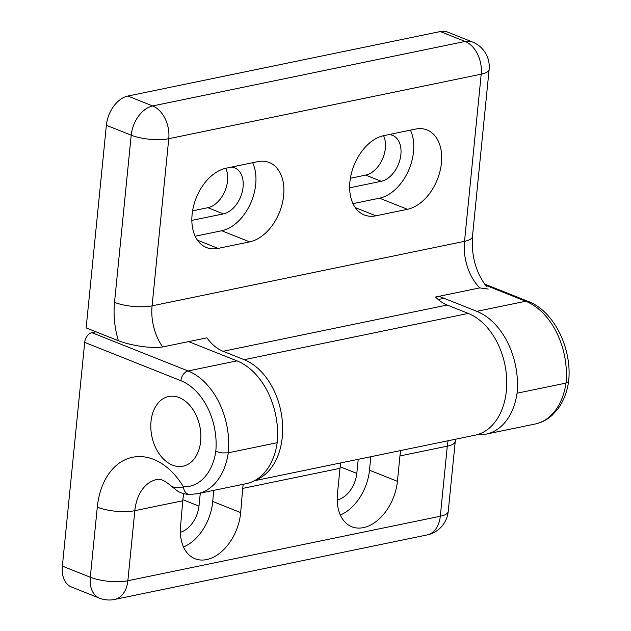 <?xml version="1.0" encoding="UTF-8"?>
<svg xmlns="http://www.w3.org/2000/svg" width="631" height="631" viewBox="0 0 631 631"><rect width="100%" height="100%" fill="white"/><g stroke="black" fill="none" stroke-linecap="round" stroke-linejoin="round"><path stroke-width="0.95" d="M213.68 490.382L212.734 501.471A42.238 27.874 -68.3 0 1 183.487 546.974M243.243 484.285A44.478 30.375 -103.1 0 0 242.73 488.394L240.663 512.593A42.238 27.874 -68.3 0 1 194.987 558.727A42.238 27.874 -68.3 0 1 180.561 526.38L182.753 500.777A44.478 30.375 76.9 0 1 183.842 493.702M340.314 515.006A42.238 27.874 111.7 0 0 369.49 470.205L370.839 456.71M340.803 462.909A44.462 30.635 -101.7 0 0 339.991 468.32L337.459 493.702A42.238 27.874 111.7 0 0 351.814 526.759A42.238 27.874 111.7 0 0 397.42 481.327L399.951 455.937A44.462 30.635 78.3 0 1 400.772 450.526M200.666 441.243A35.573 24.506 78.3 0 1 183.037 466.191A35.573 24.506 78.3 0 1 151.842 436.313A35.573 24.506 78.3 0 1 168.651 396.52A35.573 24.506 78.3 0 1 200.666 441.243M277.198 442.71A63.132 43.5 78.3 0 1 246.303 483.646L197.385 493.75A63.132 43.5 78.3 0 0 228.28 452.813L277.198 442.71A66.689 45.945 -101.7 0 0 236.972 360.861L188.606 341.608M477.312 434.633A63.132 43.5 -101.7 0 0 486.162 434.128A63.132 43.5 -101.7 0 0 517.057 393.192L565.975 383.096A66.689 45.945 -101.7 0 0 525.749 301.247L485.389 285.173M439.05 296.302L476.831 311.343A66.689 45.945 78.3 0 1 517.057 393.192M95.959 331.803L91.85 332.655L188.054 370.965L236.972 360.861M340.164 466.774L356.807 473.408L358.211 459.313M337.199 499.965A24.451 16.138 111.7 0 0 356.807 473.408M182.753 500.777L134.845 510.668L127.856 580.741A26.676 7.99 5.7 0 1 90.296 577.231A26.676 17.605 111.7 0 0 99.367 598.109L71.437 586.988A26.676 17.605 -68.3 0 1 62.366 566.11L90.296 577.231L97.292 507.166A71.137 49.013 78.3 0 1 131.642 457.467A71.137 49.013 78.3 0 1 183.416 486.872A8.889 6.365 91.3 0 0 189.529 494.459L197.385 493.75M97.292 507.166A26.676 7.99 5.7 0 0 134.845 510.668A44.462 30.635 -101.7 0 1 156.89 479.481C158.018 479.694 160.463 477.131 170.993 485.831L174.195 487.432C176.223 488.071 179.299 487.881 183.416 486.872A54.242 37.371 -101.7 0 0 215.786 451.402A57.8 39.824 -101.7 0 0 180.9 380.706L84.696 342.396L62.366 566.11M84.696 342.396A8.889 5.868 -68.3 0 1 91.85 332.655M182.856 499.705L198.986 506.125L200.287 493.15M180.379 532.296A24.459 16.138 111.7 0 0 198.986 506.125M174.195 487.432A8.889 7.477 124.8 0 0 176.483 490.287L170.993 485.831M215.786 451.402L222.009 452.94L228.28 452.813A66.689 45.945 78.3 0 0 188.054 370.965A8.889 5.868 -68.3 0 0 180.9 380.706M568.618 381.479L565.975 383.096A63.132 43.5 -101.7 0 1 535.08 424.032L486.162 434.128M106.371 125.293L86.147 327.899L118.376 340.732A71.137 49.013 78.3 0 1 114.526 302.336L131.209 135.184L106.371 125.293A26.676 17.605 111.7 0 1 127.833 96.054L152.67 105.945L465.118 41.441L440.28 31.55L127.833 96.054M472.461 41.985A26.676 17.605 111.7 0 0 465.118 41.441A26.676 18.378 78.3 0 1 481.208 74.182A26.676 7.99 -174.3 0 0 489.135 69.418A26.676 26.676 0 0 0 472.461 41.985L447.624 32.094A26.676 17.605 111.7 0 0 440.28 31.55M383.561 135.681A24.451 16.138 -68.3 0 1 382.307 159.462A24.451 16.138 -68.3 0 1 365.672 175.102L350.394 178.265M225.764 168.264A24.451 16.138 -68.3 0 1 224.502 192.037A24.451 16.138 -68.3 0 1 207.875 207.686L192.589 210.841M191.848 220.385L223.406 213.87A24.451 16.138 111.7 0 0 242.241 191.871A24.451 16.138 111.7 0 0 234.771 167.933A24.451 16.138 111.7 0 0 231.041 167.168M254.348 480.759L475.048 435.193A63.132 43.5 -101.7 0 0 506.614 377.843A63.132 43.5 -101.7 0 0 468.265 313.426L244.181 359.686A63.132 43.5 78.3 0 1 282.294 420.798A63.132 43.5 78.3 0 1 255.397 480.183M244.181 359.686L223.082 351.286L447.158 305.025A44.462 30.635 78.3 0 1 435.548 297.02L479.734 287.902L488.213 289.037M447.158 305.025L468.265 313.426M223.082 351.286A44.462 30.635 78.3 0 1 206.921 337.822L162.735 346.947C149.389 348.825 129.45 344.991 118.376 340.732M257.653 161.678L226.095 168.193A42.238 27.874 111.7 0 0 193.551 206.187A42.238 27.874 111.7 0 0 206.463 247.533A42.238 27.874 111.7 0 0 218.089 248.393L249.647 241.87A42.238 27.874 111.7 0 0 282.191 203.884A42.238 27.874 111.7 0 0 269.279 162.53A42.238 27.874 111.7 0 0 257.653 161.678M195.176 236.231L221.718 230.749A42.238 27.874 111.7 0 0 250.428 203.766A42.238 27.874 111.7 0 0 252.637 162.711M375.887 215.81A42.238 27.874 111.7 0 1 364.268 214.95A42.238 27.874 111.7 0 1 351.357 173.604A42.238 27.874 111.7 0 1 383.893 135.61L415.458 129.095A42.238 27.874 111.7 0 1 427.077 129.954A42.238 27.874 111.7 0 1 439.988 171.301A42.238 27.874 111.7 0 1 407.452 209.295L375.887 215.81L355.237 207.583M349.645 187.809L381.203 181.294A24.451 16.138 111.7 0 0 400.046 159.296A24.451 16.138 111.7 0 0 392.569 135.357A24.451 16.138 111.7 0 0 388.846 134.592M352.974 203.655L379.523 198.173A42.238 27.874 111.7 0 0 408.233 171.182A42.238 27.874 111.7 0 0 410.442 130.136M240.663 512.593L212.734 501.471M397.42 481.327L369.49 470.205M339.991 468.32L242.73 488.394M455.472 439.231L448.223 511.465A26.676 7.99 -174.3 0 1 440.304 516.237A26.676 18.378 -101.7 0 1 427.077 534.946L114.629 599.45A26.676 18.378 -101.7 0 0 127.856 580.741L440.304 516.237L447.292 446.164A44.462 30.635 78.3 0 1 448.113 440.753M455.219 441.4A26.676 7.99 -174.3 0 1 447.292 446.164L399.951 455.937M476.831 311.343L525.749 301.247A8.889 5.868 111.7 0 1 528.194 301.421L484.569 284.053M207.875 207.686L223.406 213.87M114.526 302.336A26.676 7.99 5.7 0 0 152.079 305.838L464.526 241.334L481.208 74.182L168.761 138.686A26.676 18.378 78.3 0 0 152.67 105.945A26.676 17.605 111.7 0 0 131.209 135.184A26.676 7.99 5.7 0 0 168.761 138.686L152.079 305.838A44.462 30.635 -101.7 0 0 162.735 346.947M479.734 287.902A44.462 30.635 78.3 0 1 464.526 241.334A26.676 7.99 -174.3 0 0 472.453 236.57C471.254 255.989 475.932 272.663 486.485 286.584M197.432 240.166L218.089 248.393M221.718 230.749L249.647 241.87M381.203 181.294L365.672 175.102M407.452 209.295L379.523 198.173M427.077 534.946A26.676 26.676 0 0 0 448.223 511.465M99.367 598.109A26.676 26.676 0 0 0 114.629 599.45M176.475 490.279C179.945 492.85 184.299 494.239 189.529 494.459M528.194 301.421C554.16 311.162 572.301 348.667 568.634 381.376M568.61 381.542C567.048 392.237 563.436 401.411 557.772 409.062L552.362 415.04C547.298 419.662 541.54 422.66 535.08 424.032M438.222 299.52L444.098 298.313M489.135 69.418L472.453 236.57"/></g></svg>
